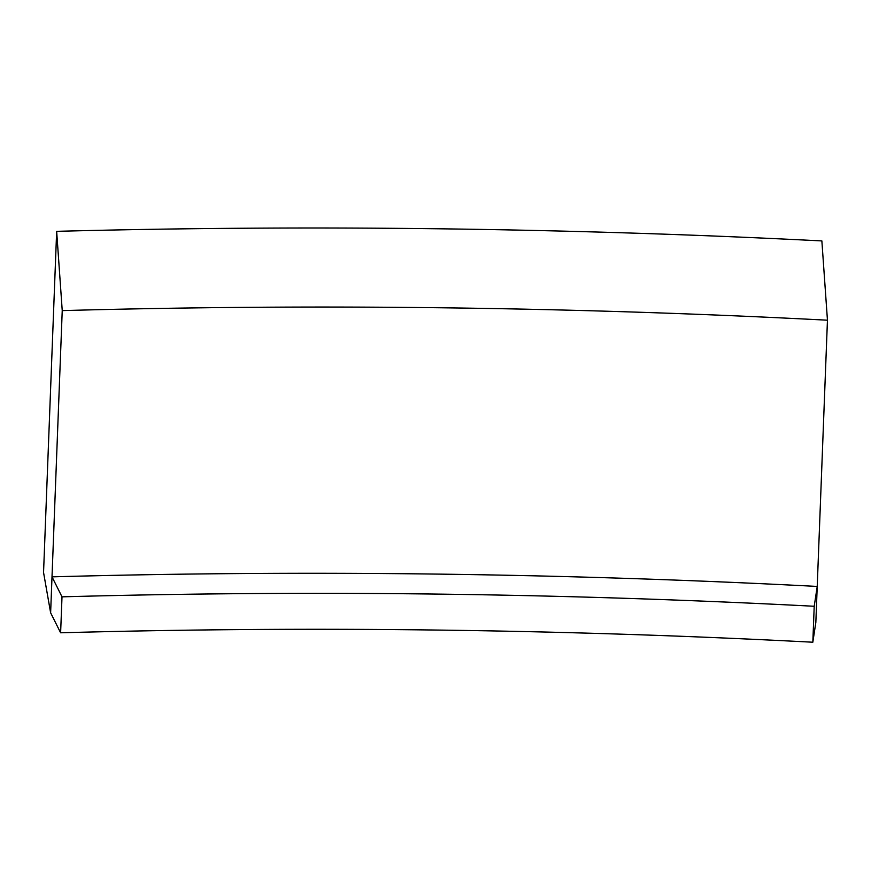 <?xml version="1.0" encoding="UTF-8"?>
<svg xmlns="http://www.w3.org/2000/svg" width="871" height="871" viewBox="0 0 871 871"><rect width="100%" height="100%" fill="white"/><g stroke="black" fill="none" stroke-linecap="round" stroke-linejoin="round"><path stroke-width="1.31" d="M56.659 231.338L43.55 572.476L50.627 612.803L60.622 632.792A3326.349 1153.15 -177.8 0 1 812.828 642.221L815.844 622.384L827.45 320.201L821.865 240.919A3498.959 1212.987 2.2 0 0 56.659 231.338L62.233 310.609A3383.889 1173.095 -177.8 0 1 827.45 320.201M812.828 642.221L814.211 606.27L817.227 586.433A3383.889 1173.095 -177.8 0 0 52.01 576.852L62.004 596.842A3326.349 1153.15 -177.8 0 1 814.211 606.27M60.622 632.792L62.004 596.842M50.627 612.803L62.233 310.609"/></g></svg>
